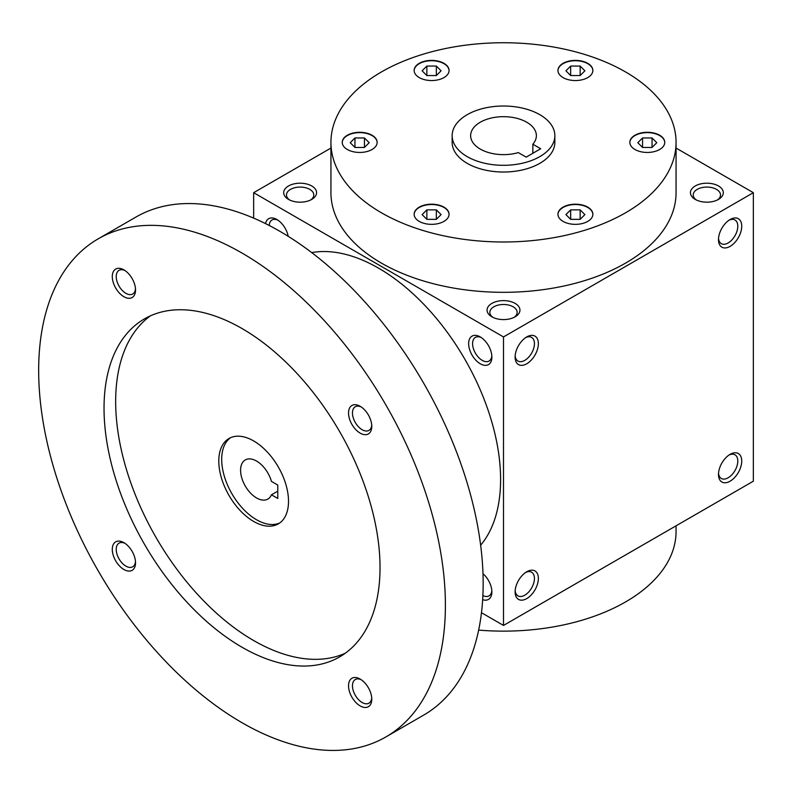 <?xml version="1.0" encoding="UTF-8"?>
<svg xmlns="http://www.w3.org/2000/svg" width="793" height="793" viewBox="0 0 793 793"><rect width="100%" height="100%" fill="white"/><g stroke="black" fill="none" stroke-linecap="round" stroke-linejoin="round"><path stroke-width="1.19" d="M580.149 75.553L570.663 75.553L565.915 70.805L570.663 66.057L580.149 66.057L584.887 70.805L580.149 75.553L580.149 66.057M625.518 71.925A172.557 99.631 180 0 1 676.062 142.373A172.557 99.631 180 0 1 503.505 241.994A172.557 99.631 180 0 1 330.939 142.373A172.557 99.631 180 0 1 437.468 50.326A172.557 99.631 180 0 1 625.518 71.925M448.471 216.876A17.466 10.081 180 0 1 429.32 224.26A17.466 10.081 180 0 1 414.144 214.269A17.466 10.081 180 0 1 431.6 204.188A17.466 10.081 180 0 1 449.066 214.269A17.466 10.081 180 0 1 448.471 216.876M364.225 152.107A17.466 10.081 180 0 1 342.239 142.373A17.466 10.081 180 0 1 359.705 132.292A17.466 10.081 180 0 1 377.161 142.373A17.466 10.081 180 0 1 364.225 152.107M419.259 77.595A17.466 10.081 180 0 1 414.144 70.468A17.466 10.081 180 0 1 431.6 60.387A17.466 10.081 180 0 1 449.066 70.468A17.466 10.081 180 0 1 438.281 79.786A17.466 10.081 180 0 1 419.259 77.595M558.54 67.861A17.466 10.081 180 0 1 577.681 60.476A17.466 10.081 180 0 1 592.867 70.468A17.466 10.081 180 0 1 575.401 80.549A17.466 10.081 180 0 1 557.945 70.468A17.466 10.081 180 0 1 558.54 67.861M642.786 132.629A17.466 10.081 180 0 1 664.762 142.373A17.466 10.081 180 0 1 647.306 152.454A17.466 10.081 180 0 1 629.84 142.373A17.466 10.081 180 0 1 642.786 132.629M587.752 207.142A17.466 10.081 180 0 1 592.867 214.269A17.466 10.081 180 0 1 575.401 224.35A17.466 10.081 180 0 1 557.945 214.269A17.466 10.081 180 0 1 568.72 204.951A17.466 10.081 180 0 1 587.752 207.142M554.862 135.662L554.862 142.373A51.357 29.648 180 0 1 503.505 172.022A51.357 29.648 180 0 1 452.149 142.373L452.149 135.662A51.357 29.648 180 0 1 483.849 108.264A51.357 29.648 180 0 1 539.815 114.698A51.357 29.648 180 0 1 554.862 135.662A51.357 29.648 180 0 1 503.505 165.311A51.357 29.648 180 0 1 452.149 135.662M269.233 225.48A13.659 7.88 60 0 1 272.039 219.988A13.659 7.88 60 0 1 277.927 220.176M526.165 157.133L518.315 152.603A32.87 18.973 180 0 1 470.636 135.662A32.87 18.973 180 0 1 503.505 116.68A32.87 18.973 180 0 1 536.375 135.662A32.87 18.973 180 0 1 532.846 144.217L540.687 148.747L526.165 157.133M265.526 223.606A16.435 9.486 60 0 1 276.896 219.522L276.896 219.522A16.435 9.486 60 0 1 288.196 236.304M480.261 336.936L480.261 336.936A16.435 9.486 60 0 1 491.878 357.068A16.435 9.486 60 0 1 480.261 363.779A16.435 9.486 60 0 1 468.643 343.647A16.435 9.486 60 0 1 480.261 336.936M482.669 599.696A16.435 9.486 -120 0 0 491.878 591.895A16.435 9.486 -120 0 0 482.996 573.716M481.48 612.721L503.505 625.439L503.505 336.936L253.651 192.689L253.651 218.115M503.505 625.439L753.35 481.192L753.35 192.689L676.062 148.063M718.488 239.655A16.435 9.486 120 0 0 730.105 246.365A16.435 9.486 120 0 0 741.733 226.233A16.435 9.486 120 0 0 730.105 219.522A16.435 9.486 120 0 0 718.488 239.655M741.733 461.06A16.435 9.486 -60 0 1 730.105 481.192A16.435 9.486 -60 0 1 718.488 474.482A16.435 9.486 -60 0 1 730.105 454.349A16.435 9.486 -60 0 1 741.733 461.06M515.123 357.068A16.435 9.486 120 0 0 526.74 363.779A16.435 9.486 120 0 0 538.368 343.647A16.435 9.486 120 0 0 526.74 336.936A16.435 9.486 120 0 0 515.123 357.068M538.368 578.474A16.435 9.486 -60 0 1 526.74 598.596A16.435 9.486 -60 0 1 515.123 591.895A16.435 9.486 -60 0 1 526.74 571.763A16.435 9.486 -60 0 1 538.368 578.474M503.505 336.936L753.35 192.689M253.651 192.689L330.939 148.063M288.513 199.4A16.435 9.486 0 0 0 311.758 199.4A16.435 9.486 0 0 0 311.758 185.978A16.435 9.486 0 0 0 288.513 185.978A16.435 9.486 0 0 0 288.513 199.4L288.513 199.4M491.878 316.813A16.435 9.486 0 0 0 515.123 316.813A16.435 9.486 0 0 0 515.123 303.392A16.435 9.486 0 0 0 491.878 303.392A16.435 9.486 0 0 0 491.878 316.813L491.878 316.813M695.243 199.4A16.435 9.486 0 0 0 718.488 199.4A16.435 9.486 0 0 0 718.488 185.978A16.435 9.486 0 0 0 695.243 185.978A16.435 9.486 0 0 0 695.243 199.4L695.243 199.4M676.062 142.373L676.062 192.689A172.557 99.631 180 0 1 503.505 292.32A172.557 99.631 180 0 1 330.939 192.689L330.939 142.373M491.838 355.849A13.659 7.88 60 0 1 489.053 361.043A13.659 7.88 60 0 1 475.404 353.163A13.659 7.88 60 0 1 475.404 337.392A13.659 7.88 60 0 1 481.292 337.58M482.887 595.553A13.659 7.88 -120 0 0 489.053 595.87A13.659 7.88 -120 0 0 491.838 590.676M718.537 238.435A13.659 7.88 120 0 0 721.313 243.639A13.659 7.88 120 0 0 734.972 235.749A13.659 7.88 120 0 0 734.972 219.988A13.659 7.88 120 0 0 729.084 220.176M729.084 454.994A13.659 7.88 -60 0 1 734.972 454.805A13.659 7.88 -60 0 1 737.797 461.06A13.659 7.88 -60 0 1 731.84 474.799A13.659 7.88 -60 0 1 721.313 478.457A13.659 7.88 -60 0 1 718.537 473.262M515.172 355.849A13.659 7.88 120 0 0 517.948 361.043A13.659 7.88 120 0 0 531.607 353.163A13.659 7.88 120 0 0 531.607 337.392A13.659 7.88 120 0 0 525.719 337.58M525.719 572.407A13.659 7.88 -60 0 1 531.607 572.219A13.659 7.88 -60 0 1 534.432 578.474A13.659 7.88 -60 0 1 528.475 592.212A13.659 7.88 -60 0 1 517.948 595.87A13.659 7.88 -60 0 1 515.172 590.676M532.846 144.217L532.846 153.277M676.062 525.809L676.062 531.508A172.557 99.631 180 0 1 478.655 630.098M310.687 199.965A13.659 7.88 0 0 0 313.79 194.959A13.659 7.88 0 0 0 300.141 187.079A13.659 7.88 0 0 0 286.481 194.959A13.659 7.88 0 0 0 289.594 199.965M514.052 317.378A13.659 7.88 0 0 0 517.155 312.373A13.659 7.88 0 0 0 503.505 304.482A13.659 7.88 0 0 0 489.846 312.373A13.659 7.88 0 0 0 492.959 317.378M717.417 199.965A13.659 7.88 0 0 0 720.52 194.959A13.659 7.88 0 0 0 706.87 187.079A13.659 7.88 0 0 0 693.211 194.959A13.659 7.88 0 0 0 696.323 199.965M557.945 214.437A17.466 10.081 180 0 1 568.859 205.258A17.466 10.081 180 0 1 587.752 207.479A17.466 10.081 180 0 1 592.867 214.437M580.149 219.344L570.663 219.344L565.915 214.606L570.663 209.858L580.149 209.858L584.887 214.606L580.149 219.344L580.149 209.858M570.663 219.344L570.663 209.858M414.144 214.437A17.466 10.081 180 0 1 431.6 204.525A17.466 10.081 180 0 1 449.066 214.437M426.862 219.344L422.114 214.606L426.862 209.858L436.348 209.858L441.086 214.606L436.348 219.344L426.862 219.344L426.862 209.858M342.239 142.532A17.466 10.081 180 0 1 359.705 132.619A17.466 10.081 180 0 1 377.161 142.532M350.219 142.7L354.957 137.962L364.443 137.962L369.191 142.7L364.443 147.448L354.957 147.448L350.219 142.7M414.144 70.636A17.466 10.081 180 0 1 431.6 60.724A17.466 10.081 180 0 1 449.066 70.636M426.862 66.057L436.348 66.057L441.086 70.805L436.348 75.553L426.862 75.553L422.114 70.805L426.862 66.057L426.862 75.553M557.945 70.636A17.466 10.081 180 0 1 558.54 68.198A17.466 10.081 180 0 1 577.542 60.803A17.466 10.081 180 0 1 592.867 70.636M629.84 142.532A17.466 10.081 180 0 1 642.786 132.966A17.466 10.081 180 0 1 664.762 142.532M656.792 142.7L652.044 147.448L642.558 147.448L637.81 142.7L642.558 137.962L652.044 137.962L656.792 142.7M436.348 219.344L436.348 209.858M364.443 147.448L364.443 137.962M354.957 147.448L354.957 137.962M436.348 75.553L436.348 66.057M570.663 75.553L570.663 66.057M652.044 147.448L652.044 137.962M642.558 147.448L642.558 137.962M277.768 485.048L277.768 498.46L271.444 494.812A22.601 13.045 60 0 1 267.856 499.075A22.601 13.045 60 0 1 245.265 486.03A22.601 13.045 60 0 1 245.265 459.94A22.601 13.045 60 0 1 271.444 481.391L277.768 485.048M277.768 491.164L271.444 494.812M480.647 545.197A172.557 99.631 -120 0 0 464.857 359.249A172.557 99.631 -120 0 0 311.718 252.6M385.834 736.965L423.601 715.157A287.601 166.044 -120 0 0 423.601 383.069A287.601 166.044 -120 0 0 135.999 217.024L98.233 238.822A287.601 166.044 -120 0 0 54.152 469.287A287.601 166.044 -120 0 0 242.034 722.72A287.601 166.044 -120 0 0 385.834 736.965A287.601 166.044 -120 0 0 385.834 404.876A287.601 166.044 -120 0 0 98.233 238.822M242.034 647.247A195.157 112.675 -120 0 0 339.612 656.911A195.157 112.675 -120 0 0 339.612 431.561A195.157 112.675 -120 0 0 144.455 318.885A195.157 112.675 -120 0 0 114.539 475.265A195.157 112.675 -120 0 0 242.034 647.247M123.916 296.721A16.435 9.486 -120 0 0 135.534 290.01A16.435 9.486 -120 0 0 123.916 269.888A16.435 9.486 -120 0 0 112.289 276.598A16.435 9.486 -120 0 0 123.916 296.721M360.161 705.909A16.435 9.486 -120 0 0 371.778 699.198A16.435 9.486 -120 0 0 360.161 679.066A16.435 9.486 -120 0 0 348.533 685.776A16.435 9.486 -120 0 0 360.161 705.909M123.916 569.513A16.435 9.486 -120 0 0 135.534 562.802A16.435 9.486 -120 0 0 123.916 542.68A16.435 9.486 -120 0 0 112.289 549.39A16.435 9.486 -120 0 0 123.916 569.513M360.161 433.117A16.435 9.486 -120 0 0 371.778 426.406A16.435 9.486 -120 0 0 360.161 406.284A16.435 9.486 -120 0 0 348.533 412.984A16.435 9.486 -120 0 0 360.161 433.117M150.442 315.832A195.157 112.675 -120 0 0 127.792 473.857A195.157 112.675 -120 0 0 253.651 640.536A195.157 112.675 -120 0 0 345.252 653.254M253.651 521.447A49.305 28.469 -120 0 0 278.303 523.886A49.305 28.469 -120 0 0 278.303 466.958A49.305 28.469 -120 0 0 229.008 438.489A49.305 28.469 -120 0 0 221.445 478.001A49.305 28.469 -120 0 0 253.651 521.447M230.495 437.726A49.305 28.469 -120 0 0 224.756 477.644A49.305 28.469 -120 0 0 256.565 519.762A49.305 28.469 -120 0 0 279.721 522.974M361.182 406.928A13.659 7.88 -120 0 0 355.294 406.74A13.659 7.88 -120 0 0 353.202 417.683A13.659 7.88 -120 0 0 362.123 429.707A13.659 7.88 -120 0 0 368.953 430.391A13.659 7.88 -120 0 0 371.729 425.197M124.937 543.324A13.659 7.88 -120 0 0 119.049 543.136A13.659 7.88 -120 0 0 116.958 554.079A13.659 7.88 -120 0 0 125.879 566.113A13.659 7.88 -120 0 0 132.709 566.787A13.659 7.88 -120 0 0 135.484 561.593M361.182 679.72A13.659 7.88 -120 0 0 355.294 679.532A13.659 7.88 -120 0 0 353.202 690.475A13.659 7.88 -120 0 0 362.123 702.499A13.659 7.88 -120 0 0 368.953 703.183A13.659 7.88 -120 0 0 371.729 697.989M124.937 270.532A13.659 7.88 -120 0 0 119.049 270.344A13.659 7.88 -120 0 0 116.958 281.287A13.659 7.88 -120 0 0 125.879 293.321A13.659 7.88 -120 0 0 132.709 293.995A13.659 7.88 -120 0 0 135.484 288.801"/></g></svg>
